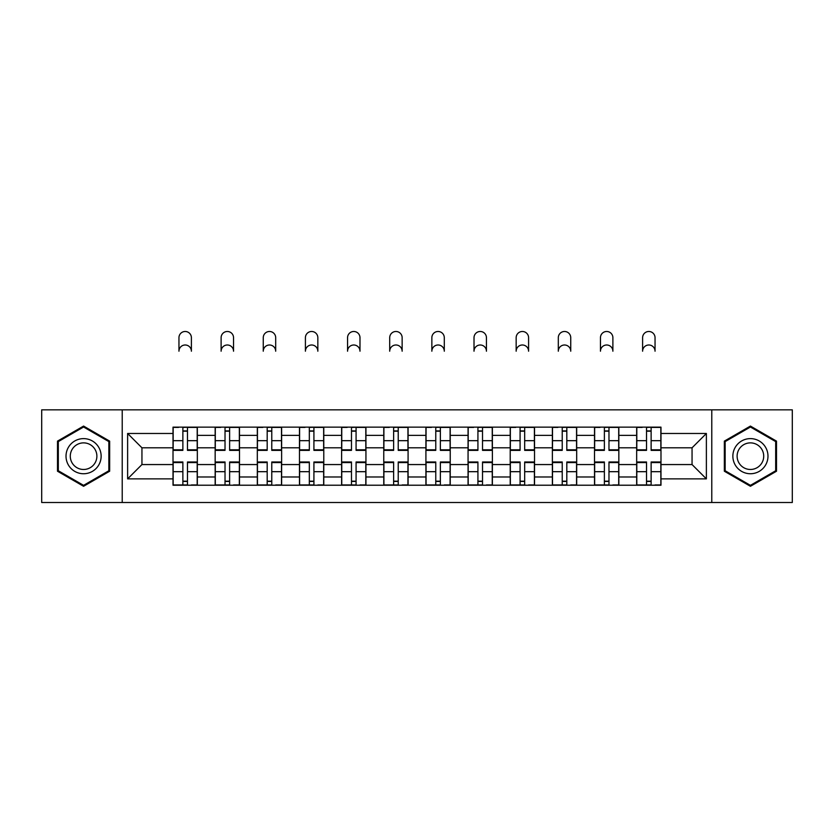 <?xml version="1.0" encoding="UTF-8"?>
<svg xmlns="http://www.w3.org/2000/svg" width="834" height="834" viewBox="0 0 834 834"><rect width="100%" height="100%" fill="white"/><g stroke="black" fill="none" stroke-linecap="round" stroke-linejoin="round"><path stroke-width="1.25" d="M711.777 502.516L792.3 502.516L792.3 409.838L41.7 409.838L41.7 502.516L711.777 502.516L711.777 409.838M215.162 485.221L215.162 435.369L197.335 435.369L197.335 485.221M197.335 435.369L197.335 427.133M215.162 435.369L215.162 427.133M239.483 427.133L239.483 485.221M257.32 485.221L257.32 427.133M281.631 427.133L281.631 485.221M299.469 485.221L299.469 427.133M323.78 427.133L323.78 485.221M341.617 485.221L341.617 427.133M365.938 427.133L365.938 485.221M383.765 485.221L383.765 427.133M408.087 427.133L408.087 485.221M425.913 485.221L425.913 427.133M450.235 427.133L450.235 485.221M468.062 485.221L468.062 427.133M492.383 427.133L492.383 485.221M510.22 485.221L510.22 427.133M534.531 427.133L534.531 485.221M552.369 485.221L552.369 427.133M576.68 427.133L576.68 485.221M594.517 485.221L594.517 427.133M618.838 427.133L618.838 485.221M636.665 485.221L636.665 427.133M636.665 464.559L618.838 464.559M594.517 464.559L576.68 464.559M552.369 464.559L534.531 464.559M510.22 464.559L492.383 464.559M468.062 464.559L450.235 464.559M425.913 464.559L408.087 464.559M383.765 464.559L365.938 464.559M341.617 464.559L323.78 464.559M299.469 464.559L281.631 464.559M257.32 464.559L239.483 464.559M215.162 464.559L197.335 464.559M636.665 447.806L618.838 447.806M594.517 447.806L576.68 447.806M552.369 447.806L534.531 447.806M510.22 447.806L492.383 447.806M468.062 447.806L450.235 447.806M425.913 447.806L408.087 447.806M383.765 447.806L365.938 447.806M341.617 447.806L323.78 447.806M299.469 447.806L281.631 447.806M257.32 447.806L239.483 447.806M215.162 447.806L197.335 447.806M141.947 464.559L173.013 464.559L173.013 447.806L141.947 447.806L141.947 464.559L127.623 478.872L127.623 433.482L173.013 433.482L173.013 447.806M660.987 447.806L660.987 464.559L692.053 464.559L692.053 447.806L660.987 447.806L660.987 427.133L173.013 427.133L173.013 433.482M660.987 433.482L706.377 433.482L706.377 478.872L660.987 478.872L660.987 464.559M173.013 464.559L173.013 485.221L660.987 485.221L660.987 478.872M173.013 478.872L127.623 478.872M122.223 502.516L122.223 409.838M109.65 441.123L83.577 426.07L57.504 441.123L57.504 471.231L83.577 486.285L109.65 471.231L109.65 441.123M776.496 441.123L750.423 426.07L724.35 441.123L724.35 471.231L750.423 486.285L776.496 471.231L776.496 441.123M187.473 481.176L182.875 481.176M182.875 431.188L187.473 431.188M229.621 481.176L225.024 481.176M225.024 431.188L229.621 431.188M271.769 481.176L267.182 481.176M267.182 431.188L271.769 431.188M313.918 481.176L309.331 481.176M309.331 431.188L313.918 431.188M356.076 481.176L351.479 481.176M351.479 431.188L356.076 431.188M398.225 481.176L393.627 481.176M393.627 431.188L398.225 431.188M440.373 481.176L435.775 481.176M435.775 431.188L440.373 431.188M482.521 481.176L477.924 481.176M477.924 431.188L482.521 431.188M524.669 481.176L520.082 481.176M520.082 431.188L524.669 431.188M566.818 481.176L562.231 481.176M562.231 431.188L566.818 431.188M608.976 481.176L604.379 481.176M604.379 431.188L608.976 431.188M651.125 481.176L646.527 481.176M646.527 431.188L651.125 431.188M127.623 433.482L141.947 447.806M692.053 464.559L706.377 478.872M692.053 447.806L706.377 433.482M191.393 351.208A6.213 6.213 0 0 0 185.169 344.995A6.213 6.213 0 0 0 178.956 351.208L178.956 337.697A6.213 6.213 0 0 1 185.169 331.484A6.213 6.213 0 0 1 191.393 337.697L191.393 351.208M187.473 449.797L197.199 449.797L197.199 450.37L187.473 450.37L187.473 427.404L197.199 427.404L191.789 427.404M197.199 449.797L197.199 427.404M182.875 430.917L187.473 430.917M178.549 427.404L173.149 427.404L173.149 450.37L182.875 450.37L182.875 427.404L191.393 427.133M173.149 427.404L178.956 427.133M182.875 462.557L173.149 462.557L173.149 461.984L182.875 461.984L182.875 484.95L173.149 484.95L178.549 484.95M173.149 462.557L173.149 484.95M187.473 481.437L182.875 481.437M191.789 484.95L197.199 484.95L197.199 461.984L187.473 461.984L187.473 484.95L178.956 484.95M197.199 484.95L191.393 484.95M233.541 351.208A6.213 6.213 0 0 0 227.328 344.995A6.213 6.213 0 0 0 221.114 351.208L221.114 337.697A6.213 6.213 0 0 1 227.328 331.484A6.213 6.213 0 0 1 233.541 337.697L233.541 351.208M229.621 449.797L239.348 449.797L239.348 450.37L229.621 450.37L229.621 427.404L239.348 427.404L233.947 427.404M239.348 449.797L239.348 427.404M225.024 430.917L229.621 430.917M220.708 427.404L215.297 427.404L215.297 450.37L225.024 450.37L225.024 427.404L233.541 427.133M215.297 427.404L221.114 427.133M275.689 351.208A6.213 6.213 0 0 0 269.476 344.995A6.213 6.213 0 0 0 263.263 351.208L263.263 337.697A6.213 6.213 0 0 1 269.476 331.484A6.213 6.213 0 0 1 275.689 337.697L275.689 351.208M271.769 449.797L281.496 449.797L281.496 450.37L271.769 450.37L271.769 427.404L281.496 427.404L276.096 427.404M281.496 449.797L281.496 427.404M267.182 430.917L271.769 430.917M262.856 427.404L257.445 427.404L257.445 450.37L267.182 450.37L267.182 427.404L275.689 427.133M257.445 427.404L263.263 427.133M68.367 464.955A17.566 17.566 0 0 0 92.365 471.387A17.566 17.566 0 0 0 98.787 447.399A17.566 17.566 0 0 0 74.799 440.967A17.566 17.566 0 0 0 68.367 464.955M72.068 462.828A13.292 13.292 0 0 0 90.228 467.697A13.292 13.292 0 0 0 95.097 449.526A13.292 13.292 0 0 0 76.936 444.658A13.292 13.292 0 0 0 72.068 462.828M83.577 427.008L108.847 441.593L108.847 470.762L83.577 485.346L58.317 470.762L58.317 441.593L83.577 427.008M735.213 464.955A17.566 17.566 0 0 0 759.201 471.387A17.566 17.566 0 0 0 765.633 447.399A17.566 17.566 0 0 0 741.635 440.967A17.566 17.566 0 0 0 735.213 464.955M738.903 462.828A13.292 13.292 0 0 0 757.064 467.697A13.292 13.292 0 0 0 761.932 449.526A13.292 13.292 0 0 0 743.772 444.658A13.292 13.292 0 0 0 738.903 462.828M750.423 427.008L775.683 441.593L775.683 470.762L750.423 485.346L725.153 470.762L725.153 441.593L750.423 427.008M225.024 462.557L215.297 462.557L215.297 461.984L225.024 461.984L225.024 484.95L215.297 484.95L220.708 484.95M215.297 462.557L215.297 484.95M229.621 481.437L225.024 481.437M233.947 484.95L239.348 484.95L239.348 461.984L229.621 461.984L229.621 484.95L221.114 484.95M239.348 484.95L233.541 484.95M267.182 462.557L257.445 462.557L257.445 461.984L267.182 461.984L267.182 484.95L257.445 484.95L262.856 484.95M257.445 462.557L257.445 484.95M271.769 481.437L267.182 481.437M276.096 484.95L281.496 484.95L281.496 461.984L271.769 461.984L271.769 484.95L263.263 484.95M281.496 484.95L275.689 484.95M317.837 351.208A6.213 6.213 0 0 0 311.624 344.995A6.213 6.213 0 0 0 305.411 351.208L305.411 337.697A6.213 6.213 0 0 1 311.624 331.484A6.213 6.213 0 0 1 317.837 337.697L317.837 351.208M313.918 449.797L323.644 449.797L323.644 450.37L313.918 450.37L313.918 427.404L323.644 427.404L318.244 427.404M323.644 449.797L323.644 427.404M309.331 430.917L313.918 430.917M305.004 427.404L299.604 427.404L299.604 450.37L309.331 450.37L309.331 427.404L317.837 427.133M299.604 427.404L305.411 427.133M359.986 351.208A6.213 6.213 0 0 0 353.772 344.995A6.213 6.213 0 0 0 347.559 351.208L347.559 337.697A6.213 6.213 0 0 1 353.772 331.484A6.213 6.213 0 0 1 359.986 337.697L359.986 351.208M356.076 449.797L365.803 449.797L365.803 450.37L356.076 450.37L356.076 427.404L365.803 427.404L360.392 427.404M365.803 449.797L365.803 427.404M351.479 430.917L356.076 430.917M347.152 427.404L341.752 427.404L341.752 450.37L351.479 450.37L351.479 427.404L359.986 427.133M341.752 427.404L347.559 427.133M402.144 351.208A6.213 6.213 0 0 0 395.921 344.995A6.213 6.213 0 0 0 389.707 351.208L389.707 337.697A6.213 6.213 0 0 1 395.921 331.484A6.213 6.213 0 0 1 402.144 337.697L402.144 351.208M398.225 449.797L407.951 449.797L407.951 450.37L398.225 450.37L398.225 427.404L407.951 427.404L402.541 427.404M407.951 449.797L407.951 427.404M393.627 430.917L398.225 430.917M389.301 427.404L383.901 427.404L383.901 450.37L393.627 450.37L393.627 427.404L402.144 427.133M383.901 427.404L389.707 427.133M309.331 462.557L299.604 462.557L299.604 461.984L309.331 461.984L309.331 484.95L299.604 484.95L305.004 484.95M299.604 462.557L299.604 484.95M313.918 481.437L309.331 481.437M318.244 484.95L323.644 484.95L323.644 461.984L313.918 461.984L313.918 484.95L305.411 484.95M323.644 484.95L317.837 484.95M351.479 462.557L341.752 462.557L341.752 461.984L351.479 461.984L351.479 484.95L341.752 484.95L347.152 484.95M341.752 462.557L341.752 484.95M356.076 481.437L351.479 481.437M360.392 484.95L365.803 484.95L365.803 461.984L356.076 461.984L356.076 484.95L347.559 484.95M365.803 484.95L359.986 484.95M393.627 462.557L383.901 462.557L383.901 461.984L393.627 461.984L393.627 484.95L383.901 484.95L389.301 484.95M383.901 462.557L383.901 484.95M398.225 481.437L393.627 481.437M402.541 484.95L407.951 484.95L407.951 461.984L398.225 461.984L398.225 484.95L389.707 484.95M407.951 484.95L402.144 484.95M444.293 351.208A6.213 6.213 0 0 0 438.079 344.995A6.213 6.213 0 0 0 431.856 351.208L431.856 337.697A6.213 6.213 0 0 1 438.079 331.484A6.213 6.213 0 0 1 444.293 337.697L444.293 351.208M440.373 449.797L450.099 449.797L450.099 450.37L440.373 450.37L440.373 427.404L450.099 427.404L444.699 427.404M450.099 449.797L450.099 427.404M435.775 430.917L440.373 430.917M431.459 427.404L426.049 427.404L426.049 450.37L435.775 450.37L435.775 427.404L444.293 427.133M426.049 427.404L431.856 427.133M435.775 462.557L426.049 462.557L426.049 461.984L435.775 461.984L435.775 484.95L426.049 484.95L431.459 484.95M426.049 462.557L426.049 484.95M440.373 481.437L435.775 481.437M444.699 484.95L450.099 484.95L450.099 461.984L440.373 461.984L440.373 484.95L431.856 484.95M450.099 484.95L444.293 484.95M486.441 351.208A6.213 6.213 0 0 0 480.228 344.995A6.213 6.213 0 0 0 474.014 351.208L474.014 337.697A6.213 6.213 0 0 1 480.228 331.484A6.213 6.213 0 0 1 486.441 337.697L486.441 351.208M482.521 449.797L492.248 449.797L492.248 450.37L482.521 450.37L482.521 427.404L492.248 427.404L486.847 427.404M492.248 449.797L492.248 427.404M477.924 430.917L482.521 430.917M473.608 427.404L468.197 427.404L468.197 450.37L477.924 450.37L477.924 427.404L486.441 427.133M468.197 427.404L474.014 427.133M477.924 462.557L468.197 462.557L468.197 461.984L477.924 461.984L477.924 484.95L468.197 484.95L473.608 484.95M468.197 462.557L468.197 484.95M482.521 481.437L477.924 481.437M486.847 484.95L492.248 484.95L492.248 461.984L482.521 461.984L482.521 484.95L474.014 484.95M492.248 484.95L486.441 484.95M528.589 351.208A6.213 6.213 0 0 0 522.376 344.995A6.213 6.213 0 0 0 516.163 351.208L516.163 337.697A6.213 6.213 0 0 1 522.376 331.484A6.213 6.213 0 0 1 528.589 337.697L528.589 351.208M524.669 449.797L534.396 449.797L534.396 450.37L524.669 450.37L524.669 427.404L534.396 427.404L528.996 427.404M534.396 449.797L534.396 427.404M520.082 430.917L524.669 430.917M515.756 427.404L510.356 427.404L510.356 450.37L520.082 450.37L520.082 427.404L528.589 427.133M510.356 427.404L516.163 427.133M520.082 462.557L510.356 462.557L510.356 461.984L520.082 461.984L520.082 484.95L510.356 484.95L515.756 484.95M510.356 462.557L510.356 484.95M524.669 481.437L520.082 481.437M528.996 484.95L534.396 484.95L534.396 461.984L524.669 461.984L524.669 484.95L516.163 484.95M534.396 484.95L528.589 484.95M570.737 351.208A6.213 6.213 0 0 0 564.524 344.995A6.213 6.213 0 0 0 558.311 351.208L558.311 337.697A6.213 6.213 0 0 1 564.524 331.484A6.213 6.213 0 0 1 570.737 337.697L570.737 351.208M566.818 449.797L576.555 449.797L576.555 450.37L566.818 450.37L566.818 427.404L576.555 427.404L571.144 427.404M576.555 449.797L576.555 427.404M562.231 430.917L566.818 430.917M557.904 427.404L552.504 427.404L552.504 450.37L562.231 450.37L562.231 427.404L570.737 427.133M552.504 427.404L558.311 427.133M562.231 462.557L552.504 462.557L552.504 461.984L562.231 461.984L562.231 484.95L552.504 484.95L557.904 484.95M552.504 462.557L552.504 484.95M566.818 481.437L562.231 481.437M571.144 484.95L576.555 484.95L576.555 461.984L566.818 461.984L566.818 484.95L558.311 484.95M576.555 484.95L570.737 484.95M612.886 351.208A6.213 6.213 0 0 0 606.672 344.995A6.213 6.213 0 0 0 600.459 351.208L600.459 337.697A6.213 6.213 0 0 1 606.672 331.484A6.213 6.213 0 0 1 612.886 337.697L612.886 351.208M608.976 449.797L618.703 449.797L618.703 450.37L608.976 450.37L608.976 427.404L618.703 427.404L613.292 427.404M618.703 449.797L618.703 427.404M604.379 430.917L608.976 430.917M600.053 427.404L594.652 427.404L594.652 450.37L604.379 450.37L604.379 427.404L612.886 427.133M594.652 427.404L600.459 427.133M604.379 462.557L594.652 462.557L594.652 461.984L604.379 461.984L604.379 484.95L594.652 484.95L600.053 484.95M594.652 462.557L594.652 484.95M608.976 481.437L604.379 481.437M613.292 484.95L618.703 484.95L618.703 461.984L608.976 461.984L608.976 484.95L600.459 484.95M618.703 484.95L612.886 484.95M655.044 351.208A6.213 6.213 0 0 0 648.831 344.995A6.213 6.213 0 0 0 642.607 351.208L642.607 337.697A6.213 6.213 0 0 1 648.831 331.484A6.213 6.213 0 0 1 655.044 337.697L655.044 351.208M651.125 449.797L660.851 449.797L660.851 450.37L651.125 450.37L651.125 427.404L660.851 427.404L655.451 427.404M660.851 449.797L660.851 427.404M646.527 430.917L651.125 430.917M642.211 427.404L636.801 427.404L636.801 450.37L646.527 450.37L646.527 427.404L655.044 427.133M636.801 427.404L642.607 427.133M646.527 462.557L636.801 462.557L636.801 461.984L646.527 461.984L646.527 484.95L636.801 484.95L642.211 484.95M636.801 462.557L636.801 484.95M651.125 481.437L646.527 481.437M655.451 484.95L660.851 484.95L660.851 461.984L651.125 461.984L651.125 484.95L642.607 484.95M660.851 484.95L655.044 484.95M594.517 435.369L576.68 435.369M552.369 435.369L534.531 435.369M510.22 435.369L492.383 435.369M468.062 435.369L450.235 435.369M425.913 435.369L408.087 435.369M383.765 435.369L365.938 435.369M341.617 435.369L323.78 435.369M299.469 435.369L281.631 435.369M257.32 435.369L239.483 435.369M636.665 435.369L618.838 435.369M594.517 476.985L576.68 476.985M552.369 476.985L534.531 476.985M510.22 476.985L492.383 476.985M468.062 476.985L450.235 476.985M425.913 476.985L408.087 476.985M383.765 476.985L365.938 476.985M341.617 476.985L323.78 476.985M299.469 476.985L281.631 476.985M257.32 476.985L239.483 476.985M215.162 476.985L197.335 476.985M636.665 476.985L618.838 476.985M187.473 440.675L197.199 440.675M173.149 449.797L182.875 449.797M173.149 440.675L182.875 440.675M182.875 471.679L173.149 471.679M197.199 462.557L187.473 462.557M197.199 471.679L187.473 471.679M229.621 440.675L239.348 440.675M215.297 449.797L225.024 449.797M215.297 440.675L225.024 440.675M271.769 440.675L281.496 440.675M257.445 449.797L267.182 449.797M257.445 440.675L267.182 440.675M225.024 471.679L215.297 471.679M239.348 462.557L229.621 462.557M239.348 471.679L229.621 471.679M267.182 471.679L257.445 471.679M281.496 462.557L271.769 462.557M281.496 471.679L271.769 471.679M313.918 440.675L323.644 440.675M299.604 449.797L309.331 449.797M299.604 440.675L309.331 440.675M356.076 440.675L365.803 440.675M341.752 449.797L351.479 449.797M341.752 440.675L351.479 440.675M398.225 440.675L407.951 440.675M383.901 449.797L393.627 449.797M383.901 440.675L393.627 440.675M309.331 471.679L299.604 471.679M323.644 462.557L313.918 462.557M323.644 471.679L313.918 471.679M351.479 471.679L341.752 471.679M365.803 462.557L356.076 462.557M365.803 471.679L356.076 471.679M393.627 471.679L383.901 471.679M407.951 462.557L398.225 462.557M407.951 471.679L398.225 471.679M440.373 440.675L450.099 440.675M426.049 449.797L435.775 449.797M426.049 440.675L435.775 440.675M435.775 471.679L426.049 471.679M450.099 462.557L440.373 462.557M450.099 471.679L440.373 471.679M482.521 440.675L492.248 440.675M468.197 449.797L477.924 449.797M468.197 440.675L477.924 440.675M477.924 471.679L468.197 471.679M492.248 462.557L482.521 462.557M492.248 471.679L482.521 471.679M524.669 440.675L534.396 440.675M510.356 449.797L520.082 449.797M510.356 440.675L520.082 440.675M520.082 471.679L510.356 471.679M534.396 462.557L524.669 462.557M534.396 471.679L524.669 471.679M566.818 440.675L576.555 440.675M552.504 449.797L562.231 449.797M552.504 440.675L562.231 440.675M562.231 471.679L552.504 471.679M576.555 462.557L566.818 462.557M576.555 471.679L566.818 471.679M608.976 440.675L618.703 440.675M594.652 449.797L604.379 449.797M594.652 440.675L604.379 440.675M604.379 471.679L594.652 471.679M618.703 462.557L608.976 462.557M618.703 471.679L608.976 471.679M651.125 440.675L660.851 440.675M636.801 449.797L646.527 449.797M636.801 440.675L646.527 440.675M646.527 471.679L636.801 471.679M660.851 462.557L651.125 462.557M660.851 471.679L651.125 471.679"/></g></svg>

